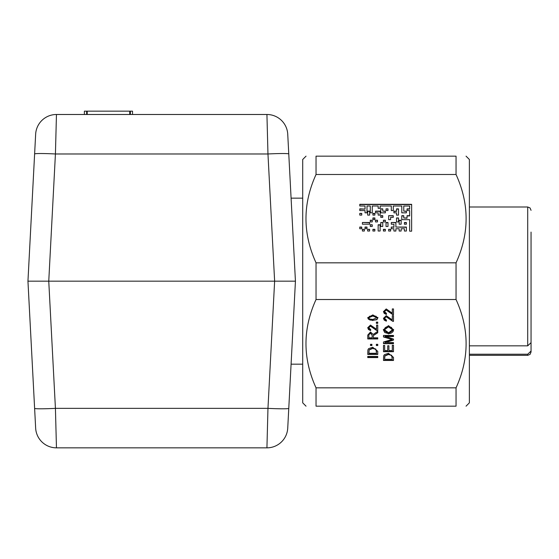 <?xml version="1.0" encoding="UTF-8"?>
<svg xmlns="http://www.w3.org/2000/svg" width="559" height="559" viewBox="0 0 559 559"><rect width="100%" height="100%" fill="white"/><g stroke="black" fill="none" stroke-linecap="round" stroke-linejoin="round"><path stroke-width="0.84" d="M343.156 156.157L348.285 156.157M410.264 156.157L415.106 156.157M362.602 156.157L392.097 156.157M392.306 312.921L392.306 308.931L393.487 308.931L393.487 314.403L392.635 314.277L386.192 309.784L384.466 311.67L386.472 313.354L386.339 314.451L384.187 313.361L383.453 311.517M386.437 313.354L386.339 314.2M386.339 314.451L383.453 311.642L386.227 308.938L392.306 313.173L392.306 308.931M393.487 308.931L393.487 314.654L392.635 314.528L386.192 310.035L384.466 311.67M377.751 338.943L367.752 338.943L367.752 335.1L370.477 332.018L373.202 334.457L377.751 331.319L377.751 332.752L373.349 335.575L373.307 336.218L373.307 337.797L377.751 337.797L377.751 338.943M377.751 337.797L377.751 338.691L367.752 338.691M368.856 335.058L368.856 337.797L372.161 337.797L372.161 335.33L370.477 333.199L368.856 334.806L368.856 337.545M372.161 335.33L370.477 332.947L368.856 334.806M373.349 335.826L373.307 336.469M377.751 331.319L377.751 332.5L373.349 335.575M372.161 337.545L372.161 335.086M377.751 344.309L377.751 345.266L376.354 345.266L376.354 344.309L377.751 344.309L377.751 345.518L376.354 345.518L376.354 344.309M370.603 330.593L367.71 327.784L370.484 325.079L376.57 329.314L376.57 325.065L377.751 325.065L377.751 330.788L376.899 330.662L370.456 325.925L368.723 327.805L370.729 329.496L370.603 330.593L368.451 329.496L367.71 327.658M377.751 325.065L377.751 330.544L376.899 330.418M376.899 330.662L370.456 326.176L368.723 327.805M376.57 329.062L376.57 325.065M370.701 329.496L370.603 330.341M377.751 354.175L367.752 354.175M376.57 351.429L375.865 349.305L372.671 348.446L369.136 349.976L368.933 353.274L376.57 353.274L375.865 349.061L372.671 348.194L369.136 349.724L368.933 353.022M367.892 349.892L368.612 348.627L372.699 347.265L377.751 351.297L377.751 354.427L367.752 354.427L367.892 349.892M377.919 317.491L376.892 319.455L372.818 320.314L369.96 320L368.297 319.063L367.717 317.617M372.818 320.566L367.71 317.743L372.818 314.92L377.919 317.743L376.892 319.706L372.818 320.314M368.723 317.757L369.443 318.923L372.818 319.469L376.913 317.743L372.818 316.017L368.723 317.757L369.534 316.268L372.818 315.765L376.095 316.268L376.913 317.743M377.751 356.439L377.751 357.334L367.752 357.334L367.752 356.439L377.751 356.439L377.751 357.585L367.752 357.585L367.752 356.439M393.487 360.478L383.488 360.478L383.635 355.95L384.347 354.679L388.435 353.316L393.487 357.348L393.487 360.478M393.487 360.227L383.488 360.227M384.669 357.508L384.669 359.325L392.306 359.325L391.607 355.363L388.414 354.497L384.878 356.027L384.669 359.081M391.607 355.363L388.414 354.245L384.878 355.776L384.669 357.257M392.306 357.481L391.607 355.112M371.896 344.309L371.896 345.266L370.498 345.266L370.498 344.309L371.896 344.309L371.896 345.518L370.498 345.518L370.498 344.309M393.487 351.709L383.488 351.709L383.488 345.441L384.669 345.441L384.669 350.563L387.722 350.563L387.722 345.762L388.91 345.762L388.91 350.563L392.306 350.563L392.306 345.238L393.487 345.238L393.487 351.709M393.487 345.238L393.487 351.457L383.488 351.457L383.488 345.441M384.669 345.441L384.669 350.311M387.722 350.311L387.722 345.762M392.306 350.311L392.306 345.238M388.91 345.762L388.91 350.311M377.751 322.124L377.751 323.081L376.354 323.081L376.354 322.124L377.751 322.124L377.751 323.333L376.354 323.333L376.354 322.124M393.655 329.656L392.977 331.725L391.111 333.185L388.617 333.674L384.718 332.521L383.313 329.656M388.617 333.926L383.313 329.782L388.505 325.645L393.655 329.782L388.617 333.674M384.445 329.775L388.631 332.745L392.523 329.789L388.491 326.826L384.445 329.775L384.948 327.979L386.36 326.931L388.491 326.575L391.475 327.406L392.523 329.789M393.487 342.597L393.487 343.45L383.488 343.45L383.488 341.975L392.048 339.502L383.488 336.714L383.488 335.428L393.487 335.428L393.487 336.28L385.116 336.28L393.487 339.054L393.487 339.837L384.976 342.346L393.487 342.597L393.487 343.694L383.488 343.694L383.488 341.975M393.487 335.428L393.487 336.525L385.116 336.525M393.487 339.054L393.487 340.089L384.976 342.597M392.048 339.502L383.488 336.965L383.488 335.428M386.339 321.18L383.453 318.364L386.227 315.667L392.306 319.902L392.306 315.653L393.487 315.653L393.487 321.376L392.635 321.25L386.192 316.513L384.466 318.392L386.472 320.083L386.339 321.18L384.187 320.083L383.453 318.246M393.487 315.653L393.487 321.125L392.635 321.006M392.635 321.25L386.192 316.764L384.466 318.392M392.306 319.65L392.306 315.653M386.437 320.083L386.339 320.929M316.038 387.834C302.629 358.389 302.629 328.951 316.038 299.512L456.046 299.512C469.455 328.951 469.455 358.389 456.046 387.834L316.038 387.834L316.038 406.176C302.629 406.176 302.629 406.176 316.038 406.176C302.629 406.176 302.629 406.176 316.038 406.176L456.046 406.176C469.455 406.176 469.455 406.176 456.046 406.176C469.455 406.176 469.455 406.176 456.046 406.176L456.046 387.834M359.786 205.998L359.786 204.294L411.648 204.321L411.634 231.167L409.663 231.167L409.67 219.666L401.788 219.666L401.795 215.683L403.759 215.683L403.759 217.961L407.043 217.961L407.043 215.69L409.67 215.69L409.67 210.568L407.05 210.568L407.05 209.115L409.677 209.115L409.677 206.026L403.766 206.019L403.766 211.134L406.393 211.141L406.393 212.846L401.795 212.839L401.795 206.019L393.263 206.012L393.263 210.561L391.293 210.561L391.293 206.012L380.134 206.012L380.134 208.283L378.163 208.283L378.163 206.012L372.259 206.005L372.252 212.825L370.282 212.825L370.289 206.005L367.004 206.005L367.004 212.825L365.034 212.825L365.034 210.554L359.779 210.547L359.786 209.094L365.034 209.094L365.034 206.005L359.786 205.998L359.786 204.545L411.648 204.566M403.759 217.961L407.043 218.213L407.043 215.935L409.67 215.935L409.67 210.568M401.788 219.666L401.795 215.935L403.759 215.935M409.663 231.167L409.67 219.666M403.766 211.134L406.393 211.386M365.034 212.825L365.034 210.554M359.779 210.547L359.786 209.094M359.786 208.842L365.034 209.094M365.034 208.842L365.034 206.005M407.05 210.568L407.05 209.115M370.282 212.825L370.289 206.005M378.163 208.283L378.163 206.012M391.293 210.561L391.293 206.012M401.795 212.839L401.795 206.019M407.05 208.863L409.677 208.863L409.677 206.026M370.275 224.767L372.245 224.767L372.245 226.472L370.275 226.472L370.275 224.767L372.245 225.018M370.275 226.472L370.275 225.018M372.902 231.021L372.902 229.316L374.872 229.316L374.865 231.021L372.902 231.021L372.902 229.567L374.872 229.567M367.647 229.316L369.618 229.316L369.618 231.021L367.647 231.021L367.647 229.316L369.618 229.567M367.647 231.021L367.647 229.56M365.02 228.743L365.027 227.038L366.99 227.038L366.99 228.743L365.02 228.743L365.027 227.289L366.99 227.289M362.4 229.309L364.363 229.309L364.363 231.021L362.393 231.014L362.4 229.309L364.363 229.56M362.393 231.014L362.4 229.56M359.772 228.743L359.772 227.038L361.743 227.038L361.743 228.743L359.772 228.743L359.772 227.282L361.743 227.289M386.038 208.856L388.009 208.856L388.009 210.561L386.038 210.561L386.038 208.856L388.009 209.108M386.038 210.561L386.038 209.108M372.909 215.103L372.909 213.398L374.879 213.398L374.879 215.103L372.909 215.103L372.909 213.65L374.879 213.65M370.282 220.218L372.252 220.218L372.245 221.923L370.282 221.923L370.282 220.218L372.252 220.47M370.282 221.923L370.282 220.47M372.909 219.652L372.909 217.947L374.879 217.947L374.872 219.652L372.909 219.652L372.909 218.199L374.879 218.199M361.75 213.391L361.75 215.096L359.779 215.096L359.779 213.391L361.75 213.391M359.779 213.391L361.75 213.643M359.779 215.096L359.779 213.643M380.784 217.381L380.784 215.676L382.754 215.676L382.754 217.381L380.784 217.381L380.784 215.928L382.754 215.928M375.529 220.218L377.5 220.225L377.5 221.93L375.529 221.923L375.529 220.218L377.5 220.47M375.529 221.923L375.529 220.47M404.416 224.215L404.416 222.51L406.386 222.51L406.386 224.215L404.416 224.215L404.416 222.755L406.386 222.762M388.659 229.323L390.622 229.323L390.622 231.028L388.652 231.028L388.659 229.323L390.622 229.574M388.652 231.028L388.659 229.574M383.404 231.028L383.404 229.323L385.375 229.323L385.375 231.028L383.404 231.028L383.404 229.567L385.375 229.574M383.411 220.225L385.382 220.225L385.375 221.93L383.411 221.93L383.411 220.225L385.382 220.477M383.411 221.93L383.411 220.477M367.654 215.103L367.661 211.12L369.632 211.12L369.625 215.103L367.654 215.103L367.661 211.372L369.632 211.372M396.541 217.954L398.511 217.954L398.504 221.937L396.541 221.937L396.541 217.954L398.511 218.206M396.541 221.937L396.541 218.206M399.161 224.208L399.161 220.232L401.131 220.232L401.131 224.215L399.161 224.208L399.161 220.484L401.131 220.484M380.784 222.496L382.754 222.496L382.747 226.479L380.777 226.479L380.784 222.496L382.754 222.748M380.777 226.479L380.784 222.748M386.031 226.479L386.031 222.503L388.002 222.503L388.002 226.479L386.031 226.479L386.031 222.748L388.002 222.748M380.791 208.849L382.761 208.856L382.761 211.127L385.382 211.127L385.382 212.832L380.791 212.832L380.791 208.849L382.761 209.101M380.791 212.832L380.791 209.101M382.761 211.127L385.382 211.379M375.536 212.832L375.536 211.127L380.134 211.127L380.127 215.103L378.163 215.103L378.163 212.832L375.536 212.832L375.536 211.372L380.134 211.379M378.163 215.103L378.163 212.832M362.4 222.489L369.625 222.489L369.618 224.201L362.4 224.194L362.4 222.489L369.625 222.741M362.4 224.194L362.4 222.741M378.15 231.021L378.157 224.767L380.127 224.774L380.12 231.028L378.15 231.021L378.157 225.018L380.127 225.018M388.666 215.676L393.256 215.683L393.256 217.388L390.629 217.388L390.629 219.659L388.659 219.659L388.666 215.676L393.256 215.928M388.659 219.659L388.666 215.928M393.92 212.839L393.92 211.134L396.541 211.134L396.548 208.863L398.511 208.863L398.511 215.117L396.541 215.11L396.541 212.839L393.92 212.839L393.92 211.386L396.541 211.386L396.548 209.108L398.511 209.108M396.541 215.11L396.541 212.839M404.409 228.764L401.131 228.757L401.124 231.035L399.161 231.035L399.161 228.757L395.877 228.757L395.877 231.035L393.906 231.028L393.906 228.757L391.279 228.757L391.279 227.052L393.906 227.052L393.913 224.208L391.286 224.208L391.286 222.503L395.884 222.503L395.877 227.052L406.379 227.059L406.379 231.035L404.409 231.035L404.409 228.764L404.409 231.035M399.161 231.035L399.161 228.757M393.906 231.028L393.906 228.757M395.877 227.052L406.379 227.303M391.286 222.503L395.884 222.755M391.286 224.208L391.286 222.755M393.913 224.208L393.906 227.052M391.279 227.052L393.906 227.303M391.279 228.757L391.279 227.303M316.038 174.499L316.038 156.157C302.629 156.157 302.629 156.157 316.038 156.157C302.629 156.157 302.629 156.157 316.038 156.157L456.046 156.157C469.455 156.157 469.455 156.157 456.046 156.157C469.455 156.157 469.455 156.157 456.046 156.157L456.046 174.499C469.455 203.944 469.455 233.382 456.046 262.828L316.038 262.828C302.629 233.382 302.629 203.944 316.038 174.499L456.046 174.499M456.046 262.828L456.046 299.512M466.045 406.176L469.378 402.843L469.378 159.49L466.045 156.157M316.038 299.512L316.038 262.828M306.039 156.157L302.705 159.49L302.705 402.843L306.039 406.176M288.772 153.977L287.738 134.237A20.837 20.837 0 0 0 266.929 114.49L56.459 114.49A20.837 20.837 0 0 0 35.65 134.237L27.95 281.17L295.438 281.17L288.772 153.977A20.837 1.09 177 0 0 267.964 153.977L274.63 281.17L267.964 408.356A20.837 1.09 3 0 0 288.772 408.356L295.438 281.17M56.459 447.843A20.837 20.837 0 0 1 35.65 428.103A20.837 20.837 0 0 0 56.459 447.843L266.929 447.843L56.459 447.843L55.425 408.356L267.964 408.356L266.929 447.843A20.837 20.837 0 0 0 287.738 428.103L291.071 364.503M266.929 447.843A20.837 20.837 0 0 0 287.738 428.103M266.929 114.49L267.964 153.977L55.425 153.977A20.837 1.09 -177 0 0 34.616 153.977L27.95 281.17L34.616 408.356L27.95 281.17M35.65 428.103L34.616 408.356A20.837 1.09 177 0 0 55.425 408.356L48.759 281.17L55.425 153.977L56.459 114.49A20.837 20.837 0 0 0 35.65 134.237M87.218 114.49L87.218 111.157L132.518 111.157L132.518 114.49M129.73 111.157L129.73 114.49M86.631 114.49L86.631 111.157L87.218 111.157M130.38 111.157L130.38 114.49M84.388 114.49L84.388 111.157L86.631 111.157M531.05 324.08L531.05 324.541M531.05 310.252L531.05 306.73M531.05 232.097L531.05 342.653L527.717 345.839L469.378 345.839M531.05 262.101L531.05 272.687M531.05 347.488L531.05 352.002L531.05 351.045L527.717 354.231L469.378 354.231M531.05 338.901L531.05 351.045M527.717 354.231L527.717 355.335L530.058 354.378L531.05 352.002M469.378 206.998L527.717 206.998L527.717 345.839M302.705 198.159L291.085 198.159M302.705 364.175L291.085 364.175M527.717 206.998L530.058 207.955L531.05 210.331M469.378 355.335L527.717 355.335"/></g></svg>
